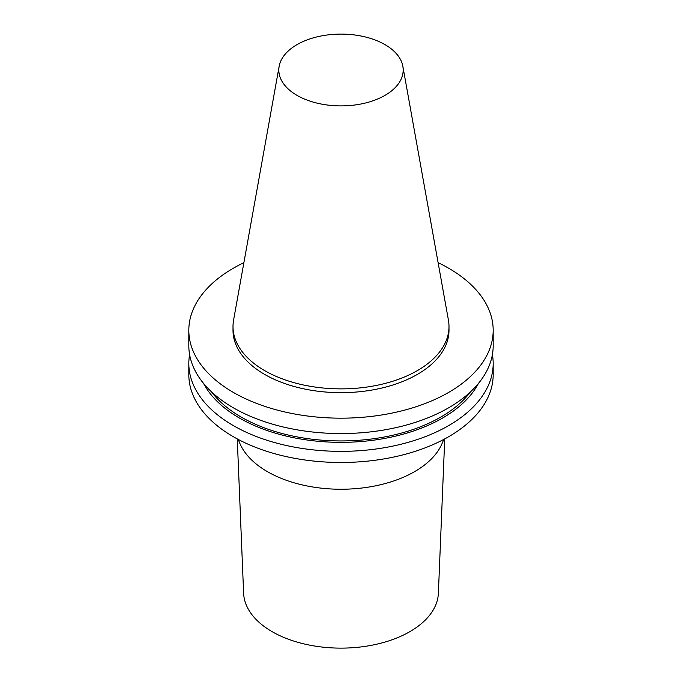 <?xml version="1.0" encoding="UTF-8"?>
<svg xmlns="http://www.w3.org/2000/svg" width="682" height="682" viewBox="0 0 682 682"><rect width="100%" height="100%" fill="white"/><g stroke="black" fill="none" stroke-linecap="round" stroke-linejoin="round"><path stroke-width="1.02" d="M384.972 95.386A62.181 35.899 180 0 1 314.274 102.411A62.181 35.899 180 0 1 279.151 66.299A62.181 35.899 180 0 1 341 34.1A62.181 35.899 180 0 1 402.849 66.299A62.181 35.899 180 0 1 384.972 95.386M402.849 66.299L448.424 320.097A107.995 62.352 180 0 1 448.995 326.525A107.995 62.352 180 0 1 417.367 370.616A107.995 62.352 180 0 1 299.671 384.128A107.995 62.352 180 0 1 233.005 326.525A107.995 62.352 180 0 1 233.576 320.097L279.151 66.299M448.995 326.525L448.995 330.31A107.995 62.352 180 0 1 417.367 374.401A107.995 62.352 180 0 1 299.671 387.922A107.995 62.352 180 0 1 233.005 330.31L233.005 326.525M438.108 262.664A152.18 87.859 180 0 1 493.18 330.31A152.18 87.859 180 0 1 448.611 392.44A152.18 87.859 180 0 1 282.766 411.485A152.18 87.859 180 0 1 188.82 330.31A152.18 87.859 180 0 1 243.892 262.664M493.18 330.31L493.18 345.697A152.18 87.859 180 0 1 448.611 407.827A152.18 87.859 180 0 1 282.766 426.872A152.18 87.859 180 0 1 188.82 345.697L188.82 330.31M470.554 391.792A141.148 81.49 180 0 1 440.802 417.069A141.148 81.49 180 0 1 211.446 391.792M478.449 383.412A143.578 82.897 180 0 1 442.524 418.066A143.578 82.897 180 0 1 203.551 383.412M492.395 354.597A152.18 87.859 180 0 1 493.18 363.506A152.18 87.859 180 0 1 448.611 425.628A152.18 87.859 180 0 1 282.766 444.673A152.18 87.859 180 0 1 188.82 363.506A152.18 87.859 180 0 1 189.605 354.597M493.18 363.506L493.18 374.623A152.18 87.859 180 0 1 448.611 436.753A152.18 87.859 180 0 1 282.766 455.798A152.18 87.859 180 0 1 188.82 374.623L188.82 363.506M443.829 439.387L442.141 443.385A104.107 60.11 180 0 1 414.613 471.637A104.107 60.11 180 0 1 312.927 487.016A104.107 60.11 180 0 1 239.859 443.385L238.171 439.387M444.732 438.91L438.381 593.221A97.407 56.239 180 0 1 409.873 631.651A97.407 56.239 180 0 1 304.794 644.098A97.407 56.239 180 0 1 243.619 593.221L237.268 438.91"/></g></svg>
